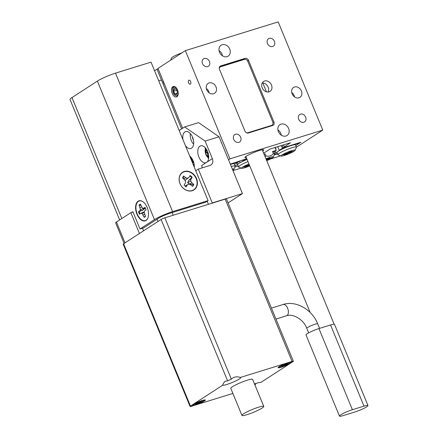 <?xml version="1.0" encoding="UTF-8"?>
<svg xmlns="http://www.w3.org/2000/svg" width="438" height="438" viewBox="0 0 438 438"><rect width="100%" height="100%" fill="white"/><g stroke="black" fill="none" stroke-linecap="round" stroke-linejoin="round"><path stroke-width="0.66" d="M219.049 50.578A6.493 5.278 -123 0 1 221.967 54.137A6.493 5.278 -123 0 1 222.444 55.812M229.736 49.1A6.493 5.278 -123 0 1 228.16 56.13A6.493 5.278 -123 0 1 219.526 52.259A6.493 5.278 -123 0 1 221.097 45.234A6.493 5.278 -123 0 1 229.736 49.1M277.933 129.96A6.493 5.278 -123 0 1 280.851 133.513A6.493 5.278 -123 0 1 281.322 135.189M288.615 128.476A6.493 5.278 -123 0 1 287.043 135.506A6.493 5.278 -123 0 1 278.404 131.635A6.493 5.278 -123 0 1 279.981 124.611A6.493 5.278 -123 0 1 288.615 128.476M233.717 139.372A4.424 3.597 57 0 0 239.602 142.011A4.424 3.597 57 0 0 240.676 137.22A4.424 3.597 57 0 0 234.784 134.581A4.424 3.597 57 0 0 233.717 139.372M202.498 63.636A4.424 3.597 57 0 0 208.384 66.269A4.424 3.597 57 0 0 209.457 61.479A4.424 3.597 57 0 0 203.571 58.84A4.424 3.597 57 0 0 202.498 63.636M267.465 43.521A4.424 3.597 57 0 0 273.356 46.154A4.424 3.597 57 0 0 274.429 41.364A4.424 3.597 57 0 0 268.538 38.725A4.424 3.597 57 0 0 267.465 43.521M298.683 119.256A4.424 3.597 57 0 0 304.574 121.895A4.424 3.597 57 0 0 305.642 117.105A4.424 3.597 57 0 0 299.756 114.466A4.424 3.597 57 0 0 298.683 119.256M292.13 93.836A5.902 4.796 57 0 0 299.981 97.351A5.902 4.796 57 0 0 301.41 90.962A5.902 4.796 57 0 0 293.559 87.447A5.902 4.796 57 0 0 292.13 93.836M294.588 96.935A5.902 4.796 57 0 0 294.199 95.637A5.902 4.796 57 0 0 291.741 92.538M206.731 89.774A5.902 4.796 57 0 0 214.582 93.289A5.902 4.796 57 0 0 216.011 86.899A5.902 4.796 57 0 0 208.159 83.384A5.902 4.796 57 0 0 206.731 89.774M209.189 92.872A5.902 4.796 57 0 0 208.8 91.575A5.902 4.796 57 0 0 206.336 88.476M262.74 150.979A10.194 1.325 157.6 0 0 263.731 149.856A10.194 1.325 157.6 0 0 256.652 151.406A10.194 1.325 157.6 0 0 246.293 156.224A10.194 1.325 157.6 0 0 244.88 157.625A10.194 1.325 157.6 0 0 246.375 157.724M262.247 82.979A5.902 4.796 -123 0 1 268.155 87.129A5.902 4.796 -123 0 1 268.1 92.007M271.472 84.983A5.902 4.796 -123 0 1 270.043 91.367A5.902 4.796 -123 0 1 262.192 87.852A5.902 4.796 -123 0 1 263.621 81.463A5.902 4.796 -123 0 1 271.472 84.983M190.382 84.101A2.097 1.194 -107.2 0 0 190.678 81.665A2.097 1.194 -107.2 0 0 188.97 80.17A2.097 1.194 -107.2 0 0 188.8 80.253A2.097 1.194 -107.2 0 0 188.504 82.683A2.097 1.194 -107.2 0 0 190.212 84.178A2.097 1.194 -107.2 0 0 190.382 84.101M176.947 96.727A5.47 3.104 -107.2 0 0 177.708 90.381A5.47 3.104 -107.2 0 0 173.256 86.489A5.47 3.104 -107.2 0 0 172.807 86.697A5.47 3.104 -107.2 0 0 172.046 93.042A5.47 3.104 -107.2 0 0 176.498 96.94A5.47 3.104 -107.2 0 0 176.947 96.727M246.78 158.709L230.306 164.102L238.754 161.781L238.601 161.408M272.146 125.646A2.951 2.398 57 0 0 272.409 124.896M244.284 59.431A2.951 2.398 57 0 0 243.342 59.502L219.558 66.866M229.961 158.835L185.367 50.638L278.179 21.9L322.773 130.102L229.961 158.835L228.521 159.771M182.624 128.252L157.959 68.405L185.367 50.638M299.904 142.558L295.825 145.531L300.873 142.257L283.238 147.715L282.236 145.285M296.466 147.157L322.773 130.102M263.654 153.185L269.994 149.073L290.416 142.75L283.238 147.715M248.51 60.367A2.951 2.398 57 0 0 245.072 58.38L220.708 65.924A2.951 2.398 57 0 0 220.221 66.154A2.951 2.398 57 0 0 219.504 69.346L244.924 131.022A2.951 2.398 57 0 0 248.357 133.01L272.721 125.465A2.951 2.398 57 0 0 273.213 125.235A2.951 2.398 57 0 0 273.931 122.043L248.51 60.367L247.596 60.959M266.463 91.827L262.816 82.979M284.333 146.692L283.578 144.869M207.634 91.356A4.719 3.838 57 0 0 207.086 90.518M293.033 95.418A4.719 3.838 57 0 0 292.491 94.581M219.274 68.492A2.951 2.398 -123 0 1 220.215 66.959A2.951 2.398 -123 0 1 220.703 66.735L244.371 59.404A2.951 2.398 -123 0 1 247.804 61.391L272.781 121.983A2.951 2.398 -123 0 1 272.064 125.18A2.951 2.398 -123 0 1 271.576 125.405L247.908 132.736A2.951 2.398 -123 0 1 246.112 132.544M272.064 125.18L270.914 125.925A2.951 2.398 -123 0 1 270.421 126.155L248.061 133.075M162.679 79.858A12.987 10.55 57 0 0 164.743 84.868M280.583 155.868L270.361 159.032M241.135 168.082L232.983 170.606M154.565 70.764L156.979 69.193L181.595 128.92L161.441 80.017L158.72 80.855M234.806 167.108L238.113 166.084L234.806 167.108M274.254 154.893L277.555 153.875M156.979 69.193L158.134 68.837M170.601 60.209L171.57 57.942A7.67 0.996 -22.4 0 1 172.616 57.033A7.67 0.996 -22.4 0 1 181.874 52.899M232.808 170.179A7.67 0.996 157.6 0 0 232.846 170.152A7.67 0.996 157.6 0 0 233.897 169.243A7.67 0.996 157.6 0 0 232.364 169.106M234.489 164.31L238.754 161.781M231.308 166.533A10.036 1.309 -22.4 0 1 235.201 166.035L234.308 163.867A10.036 1.309 157.6 0 0 230.415 164.365M235.201 166.035A10.036 1.309 -22.4 0 1 235.184 166.226L233.897 169.243M282.039 154.921A7.67 0.996 157.6 0 0 281.092 156.076A7.67 0.996 157.6 0 0 286.764 154.641A7.67 0.996 157.6 0 0 294.106 151.187A7.67 0.996 157.6 0 0 295.152 150.278A7.67 0.996 157.6 0 0 290.285 151.132A7.67 0.996 157.6 0 0 282.039 154.921M281.092 156.076L278.048 154.838A10.036 1.309 -22.4 0 1 277.906 154.713A10.036 1.309 -22.4 0 1 279.291 153.333A10.036 1.309 -22.4 0 1 289.491 148.591A10.036 1.309 -22.4 0 1 296.455 147.069A10.036 1.309 -22.4 0 1 296.438 147.261L295.152 150.278M277.906 154.713L277.013 152.55A10.036 1.309 -22.4 0 1 277.522 151.8A10.036 1.309 -22.4 0 1 278.398 151.17A10.036 1.309 -22.4 0 1 279.658 150.42A10.036 1.309 -22.4 0 1 289.567 146.078A10.036 1.309 -22.4 0 1 295.562 144.901L296.455 147.069M287.771 152.982L290.399 151.28L291.976 150.792L289.354 152.49L293.575 151.187L288.368 153.13L285.746 154.828L284.169 155.32L286.791 153.618L282.57 154.926L287.771 152.982M274.473 153.399L275.71 152.599L275.097 151.11M277.38 153.437L274.495 154.335M277.736 146.675L279.23 150.316L282.373 148.279L281.267 145.586M282.373 148.279L284.634 147.283L300.008 142.815M279.23 150.316L279.658 150.42M277.522 151.8L275.71 152.599M289.179 152.068L289.354 152.49M292.475 151.526L292.595 151.822M288.199 152.709L288.368 153.13M285.571 154.406L285.746 154.828M286.671 153.322L286.791 153.618M248.981 164.047A7.67 0.996 157.6 0 0 242.592 167.135A7.67 0.996 157.6 0 0 241.645 168.285A7.67 0.996 157.6 0 0 249.737 165.887M241.645 168.285L238.606 167.053A10.036 1.309 -22.4 0 1 238.458 166.927A10.036 1.309 -22.4 0 1 239.843 165.548A10.036 1.309 -22.4 0 1 247.968 161.6M266.742 160.686A7.67 0.996 157.6 0 0 272.294 157.937A7.67 0.996 157.6 0 0 273.345 157.028A7.67 0.996 157.6 0 0 265.981 158.841M264.974 156.393A10.036 1.309 -22.4 0 1 265.986 155.988C269.041 156.634 271.516 155.868 273.411 153.689A10.036 1.309 -22.4 0 1 274.642 153.82A10.036 1.309 -22.4 0 1 274.631 154.012L273.345 157.028M273.411 153.689L272.518 151.526A10.036 1.309 -22.4 0 1 273.755 151.657L274.642 153.82M238.458 166.927L237.566 164.765A10.036 1.309 -22.4 0 1 237.757 164.31A10.036 1.309 -22.4 0 1 238.951 163.379A10.036 1.309 -22.4 0 1 241.075 162.164A10.036 1.309 -22.4 0 1 247.076 159.432M266.271 159.536L268.587 158.03L270.164 157.543L267.541 159.246L271.763 157.937L266.441 159.958M249.446 165.181L246.298 167.042L244.722 167.53L247.35 165.827L243.123 167.135L249.217 164.617M272.518 151.526L276.23 150.376L275.469 147.376M273.859 151.915L276.23 150.376L275.048 147.507M243.457 159.739L243.747 160.434L241.075 162.164M242.258 160.111L243.747 160.434L247.065 159.405M238.365 163.785L236.339 163.347M237.757 164.31L235.179 165.986M264.048 154.149L265.094 153.826L265.986 155.988M264.081 154.231A10.036 1.309 -22.4 0 1 265.094 153.826M239.219 161.053L240.27 162.597M248.751 164.918L248.926 165.34M246.123 166.621L246.298 167.042M247.224 165.537L247.35 165.827M267.366 158.824L267.541 159.246M270.662 158.277L270.783 158.572M266.386 159.459L266.561 159.881M173.601 89.883A3.028 1.719 -107.2 0 0 173.585 91.318A3.028 1.719 -107.2 0 0 174.882 93.973A3.028 1.719 -107.2 0 0 176.7 94.208A3.028 1.719 -107.2 0 0 177.182 93.294A3.028 1.719 -107.2 0 0 177.215 91.788A3.028 1.719 -107.2 0 0 175.912 89.133A3.028 1.719 -107.2 0 0 175.884 89.106A3.028 1.719 -107.2 0 0 174.1 88.898A3.028 1.719 -107.2 0 0 173.601 89.883M175.912 89.133L174.1 88.898L174.16 90.009L173.585 91.318L174.882 93.973L176.7 94.208L177.127 93.371M176.142 88.06A4.375 2.486 -107.2 0 0 173.443 87.797A4.375 2.486 -107.2 0 0 172.84 91.558A4.375 2.486 -107.2 0 0 173.284 92.993A4.375 2.486 -107.2 0 0 174.653 95.046A4.375 2.486 -107.2 0 0 177.998 93.962A4.375 2.486 -107.2 0 0 176.142 88.06M173.848 86.406A5.47 3.104 -107.2 0 0 172.643 89.106L172.84 91.558M173.284 92.993L174.828 95.325L177.505 96.196M177.171 93.261L174.882 93.973M176.766 90.332L173.585 91.318M194.275 167.113A8.853 5.026 -107.2 0 0 189.725 156.07M185.394 145.564A8.853 5.026 -107.2 0 0 190.853 148.493A8.853 5.026 -107.2 0 0 191.581 148.154A8.853 5.026 -107.2 0 0 192.813 137.888A8.853 5.026 -107.2 0 0 185.619 131.581A8.853 5.026 -107.2 0 0 184.891 131.926A8.853 5.026 -107.2 0 0 182.996 139.755M228.089 202.898L242.455 193.585L219.044 136.782L205.121 141.091L212.348 158.616A5.902 4.796 -123 0 1 210.913 165.006A5.902 4.796 -123 0 1 209.933 165.465L198.299 169.068L195.759 170.716M202.175 167.869A5.902 4.796 57 0 0 201.672 165.537L207.075 162.038A8.853 5.026 -107.2 0 0 207.65 151.668A8.853 5.026 -107.2 0 0 200.637 145.843A8.853 5.026 -107.2 0 0 199.909 146.183A8.853 5.026 -107.2 0 0 198.677 156.454A8.853 5.026 -107.2 0 0 205.871 162.755A8.853 5.026 -107.2 0 0 206.079 162.684M242.455 193.585L212.26 202.936L198.299 169.068M208.439 204.311L207.174 201.239M212.26 202.936L211.685 203.309M143.576 230.815L142.498 228.198M133.004 211.997L130.858 212.66L139.443 233.492L125.022 242.844A5.902 0.766 157.6 0 0 124.206 243.654M124.113 243.429L115.621 222.827A5.902 0.766 -22.4 0 1 116.437 222.017L130.858 212.66M205.121 141.091L184.661 126.932L198.584 122.618L219.044 136.782M184.661 126.932L179.18 130.486M192.424 136.902A5.311 3.017 -107.2 0 0 193.465 140.264M190.289 133.524A8.853 5.026 -107.2 0 0 193.607 144.255M205.307 147.787A8.853 5.026 -107.2 0 0 205.208 149.342M207.667 157.286A8.853 5.026 -107.2 0 0 208.625 158.512M190.88 157.138A8.853 5.026 -107.2 0 0 190.782 158.644M279.455 367.104A5.678 0.739 -22.4 0 1 279.439 367.077A5.678 0.739 -22.4 0 1 280.227 366.294A5.678 0.739 -22.4 0 1 285.998 363.611A5.678 0.739 -22.4 0 1 289.94 362.752A5.678 0.739 -22.4 0 1 289.945 362.779M289.173 363.584A5.678 0.739 -22.4 0 1 283.402 366.267A5.678 0.739 -22.4 0 1 279.466 367.132A5.678 0.739 -22.4 0 1 280.249 366.349A5.678 0.739 -22.4 0 1 286.019 363.666A5.678 0.739 -22.4 0 1 289.961 362.806A5.678 0.739 -22.4 0 1 289.173 363.584M279.083 366.71A7.161 0.931 -22.4 0 1 286.359 363.326A7.161 0.931 -22.4 0 1 291.33 362.237A7.161 0.931 -22.4 0 1 290.345 363.222A7.161 0.931 -22.4 0 1 283.063 366.611A7.161 0.931 -22.4 0 1 278.092 367.696A7.161 0.931 -22.4 0 1 279.083 366.71M291.319 362.215A7.161 0.931 -22.4 0 1 290.323 363.168A7.161 0.931 -22.4 0 1 283.14 366.518A7.161 0.931 -22.4 0 1 278.081 367.668M204.338 401.016A7.161 0.931 157.6 0 0 205.329 400.031A7.161 0.931 157.6 0 0 200.358 401.12A7.161 0.931 157.6 0 0 193.076 404.504A7.161 0.931 157.6 0 0 192.085 405.489A7.161 0.931 157.6 0 0 197.062 404.405A7.161 0.931 157.6 0 0 204.338 401.016M192.079 405.462A7.161 0.931 157.6 0 0 197.138 404.312A7.161 0.931 157.6 0 0 204.316 400.962A7.161 0.931 157.6 0 0 205.312 400.009M203.944 400.573A5.678 0.739 157.6 0 0 203.933 400.546A5.678 0.739 157.6 0 0 199.991 401.405A5.678 0.739 157.6 0 0 194.22 404.088A5.678 0.739 157.6 0 0 193.437 404.871A5.678 0.739 157.6 0 0 193.454 404.898M194.242 404.143A5.678 0.739 157.6 0 0 193.459 404.926A5.678 0.739 157.6 0 0 197.401 404.06A5.678 0.739 157.6 0 0 203.172 401.378A5.678 0.739 157.6 0 0 203.955 400.6A5.678 0.739 157.6 0 0 200.013 401.46A5.678 0.739 157.6 0 0 194.242 404.143M292.069 361.432L225.176 199.131L164.847 217.812L231.357 379.177C233.75 376.817 236.734 376.247 240.314 377.457L292.069 361.432A2.951 0.383 157.6 0 1 293.356 361.246A2.951 0.383 157.6 0 1 292.945 361.651L260.774 382.505A9.817 1.276 157.6 0 0 260.692 382.478A9.817 1.276 157.6 0 0 254.511 383.945M240.314 377.457A9.817 1.276 157.6 0 1 240.506 377.49A9.817 1.276 157.6 0 1 239.334 378.98A9.817 1.276 157.6 0 1 229.846 383.442A9.817 1.276 157.6 0 1 222.646 385.221L223.55 383.064L225.039 381.29L227.59 380.83L161.08 219.465L123.576 243.78L190.475 406.081A2.951 0.383 157.6 0 0 190.065 406.486A2.951 0.383 157.6 0 0 191.351 406.294L232.89 393.433M231.357 379.177L227.59 380.83M243.577 413.79A11.804 1.538 157.6 0 0 241.946 415.41A11.804 1.538 157.6 0 0 250.142 413.62A11.804 1.538 157.6 0 0 262.143 408.041A11.804 1.538 157.6 0 0 263.775 406.415A11.804 1.538 157.6 0 0 255.578 408.211A11.804 1.538 157.6 0 0 243.577 413.79M263.775 406.415L252.622 379.368A11.804 1.538 157.6 0 0 244.426 381.159A11.804 1.538 157.6 0 0 232.43 386.738A11.804 1.538 157.6 0 0 230.799 388.364L241.946 415.41M222.646 385.221L190.475 406.081M195.934 404.181L196.881 403.562L195.353 404.039L199.23 402.04L202.06 401.487L195.934 404.181M225.176 199.131A2.951 0.383 -22.4 0 1 226.457 198.94L293.356 361.246M190.065 406.486L123.171 244.185A2.951 0.383 -22.4 0 1 123.576 243.78M161.08 219.465A2.951 0.383 -22.4 0 1 164.847 217.812M256.011 383.436L255.058 385.029M195.534 403.918L196.881 403.562M200.533 401.958L201.283 401.405M200.664 402.396L201.863 401.547M200.642 402.341L199.137 402.867M198.184 403.486L199.109 402.812M198.162 403.431L196.109 404.066M282.116 366.272L284.163 365.637L281.935 366.387L282.86 365.714L281.535 366.124M284.163 365.637L285.116 365.018L284.185 365.686M287.865 363.754L285.116 365.018M286.644 364.547L288.067 363.693L286.54 364.164L287.284 363.611M282.888 365.768L281.355 366.245L282.756 365.336L285.237 364.246L287.487 363.551L286.54 364.164M286.666 364.602L285.138 365.073M140.067 213.843A6.669 3.789 72.8 0 1 139.552 212.769A6.669 3.789 72.8 0 1 139.114 211.527L142.772 210.218L144.989 208.395L140.406 209.501L139.788 210.826L138.49 211.691A6.844 3.887 -107.2 0 0 138.945 212.988A6.844 3.887 -107.2 0 0 139.536 214.198L140.828 213.333L142.043 213.437L144.162 217.347A6.844 3.887 -107.2 0 0 144.945 216.985A6.844 3.887 -107.2 0 0 145.493 216.46L144.135 212.041L144.754 210.716L146.051 209.851A6.844 3.887 -107.2 0 0 145.011 207.349L143.713 208.214L142.498 208.11L140.379 204.196A6.844 3.887 -107.2 0 0 139.049 205.083L140.406 209.501M140.987 205.657L139.662 205.061A6.669 3.789 72.8 0 1 140.461 204.393M148.011 217.67A10.271 5.831 72.8 0 1 137.28 214.1A10.271 5.831 72.8 0 1 136.76 203.331A10.271 5.831 72.8 0 1 143.111 201.841M145.17 216.81A6.669 3.789 72.8 0 1 144.649 217.013L144.162 217.347M144.649 217.013L145.219 215.797M144.628 214.39L143.144 214.91M144.222 212.539L142.043 213.437M143.576 212.145L140.828 213.333M139.114 211.527L138.49 211.691M139.662 205.061L139.049 205.083M145.301 207.902L143.713 208.214M142.772 210.218L139.788 210.826M141.688 207.026L140.067 207.524M189.84 175.977A6.669 5.42 -123 0 1 190.787 176.656A6.669 5.42 -123 0 1 191.713 177.571L188.942 180.16L187.623 182.756L189.829 184.075L193.3 184.568A6.669 5.42 -123 0 1 192.353 186.199M188.789 184.059L190.557 184.688L192.556 186.369A6.844 5.563 57 0 0 193.777 184.425L191.778 182.745L190.711 181.004L190.968 179.175L192.156 177.28A6.844 5.563 57 0 0 191.192 176.317A6.844 5.563 57 0 0 190.103 175.556L188.915 177.45L187.486 178.299L185.723 177.664L183.719 175.988A6.844 5.563 57 0 0 182.936 176.979A6.844 5.563 57 0 0 182.498 177.932L184.502 179.607L185.564 181.354L185.312 183.183L184.119 185.077A6.844 5.563 57 0 0 186.172 186.802L187.365 184.907L188.789 184.059L185.394 185.805L185.882 186.856M183.555 188.466A10.271 8.344 -123 0 1 180.44 174.718A10.271 8.344 -123 0 1 192.72 173.891A10.271 8.344 -123 0 1 195.835 187.639A10.271 8.344 -123 0 1 183.555 188.466M182.849 177.144A6.669 5.42 -123 0 1 183.495 176.344L183.719 175.988M183.495 176.344L183.867 179.071L185.723 177.664M185.011 180.445L187.486 178.299M184.94 180.505L188.915 177.45M191.713 177.571L192.156 177.28M193.3 184.568L193.777 184.425M185.394 185.805L187.365 184.907M188.942 180.16L190.968 179.175M187.623 182.756L190.711 181.004M189.829 184.075L191.778 182.745M184.299 171.477A10.496 8.53 57 0 0 180.013 183.653A10.496 8.53 57 0 0 192.227 190.716A10.496 8.53 57 0 0 196.514 178.54A10.496 8.53 57 0 0 184.299 171.477M146.035 220.456A10.496 5.957 -107.2 0 0 147.967 217.801A10.496 5.957 -107.2 0 0 142.996 201.759A10.496 5.957 -107.2 0 0 138.101 201.217A10.496 5.957 -107.2 0 0 136.941 214.16A10.496 5.957 -107.2 0 0 146.035 220.456M119.645 219.931L70.02 99.519A14.224 1.851 -22.4 0 1 71.985 97.564L97.373 81.107A14.224 1.851 -22.4 0 1 115.506 73.135L151.011 62.141L208.094 200.642L172.594 211.631A14.224 1.851 -22.4 0 0 154.455 219.602L140.001 228.97L143.763 227.809L158.217 218.436A9.444 1.232 -22.4 0 1 170.256 213.147L205.756 202.153L208.094 200.642M140.001 228.97L132.867 211.658L131.739 212.392M193.541 161.89L192.419 162.607M192.704 162.148A0.591 0.334 -107.2 0 0 192.621 161.348L193.278 161.146M191.992 158.6L191.433 159.492L192.621 161.348M194.012 163.905L194.056 163.889A0.591 0.334 -107.2 0 0 193.892 164.004L193.35 164.863M192.632 163.128L193.695 162.372M192.6 159.646L191.433 159.492M191.893 159.35L192.178 158.901M208.296 153.683L207.585 153.908L207.519 156.043L208.718 156.722M207.585 153.908A0.591 0.334 -107.2 0 0 207.234 153.169L208.083 152.906M207.398 151.066A0.591 0.334 -107.2 0 1 207.294 151.033L205.838 150.207L205.778 152.342L207.234 153.169M208.702 156.306L207.519 156.043M207.984 155.901L208.57 155.068M207.897 152.325L205.778 152.342M206.238 152.2L206.293 150.464M367.98 405.539L334.533 324.383A9.149 1.194 157.6 0 0 330.548 324.974L318.946 328.566A9.149 1.194 157.6 0 0 307.284 333.69A9.149 1.194 157.6 0 0 306.02 334.95L339.466 416.1A9.149 1.194 157.6 0 0 343.452 415.514L355.054 411.923A9.149 1.194 157.6 0 0 363.836 408.386A9.149 1.194 157.6 0 0 367.98 405.539A9.149 1.194 157.6 0 0 363.994 406.125L352.393 409.716A9.149 1.194 157.6 0 0 340.731 414.841A9.149 1.194 157.6 0 0 339.466 416.1M272.983 122.656L273.931 122.043M243.342 59.502L245.072 58.38M219.81 66.51L220.708 65.924M270.421 126.155L271.576 125.405M247.377 133.075L247.908 132.736M207.075 162.038L212.348 158.616M173.202 215.222L172.112 212.572M157.998 221.464L157.061 219.186M125.022 242.844L116.437 222.017M71.985 97.564L121.835 218.513M115.506 73.135L172.594 211.631M97.373 81.107L154.455 219.602M191.127 159.476A4.719 2.683 72.8 0 1 191.696 158.162M194.297 166.555A4.719 2.683 72.8 0 1 193.996 166.44M208.723 157.204A4.719 2.683 72.8 0 1 205.444 151.066A4.719 2.683 72.8 0 1 206.123 148.81M319.581 328.369L317.703 323.802A5.902 0.766 157.6 0 0 313.603 324.7A5.902 0.766 157.6 0 0 307.607 327.493A5.902 0.766 157.6 0 0 306.792 328.303C303.227 318.919 292.562 313.394 286.507 315.798L275.967 319.061M317.703 323.802C312.174 309.595 296.011 300.189 283.019 304.525A5.902 3.351 72.8 0 1 287.815 308.724A5.902 3.351 72.8 0 1 286.994 315.568A5.902 3.351 72.8 0 1 286.507 315.798M318.946 328.566L352.393 409.716M330.548 324.974L363.994 406.125M219.307 67.551L220.215 66.959M191.182 157.483L190.793 158.66M205.603 148.132L205.066 150.584L205.51 153.645L206.626 156.016L208.68 158.058M310.164 312.502L245.871 156.508M334.15 324.219L262.242 149.763M308.67 332.869L306.792 328.303M283.019 304.525L271.45 308.106"/></g></svg>
